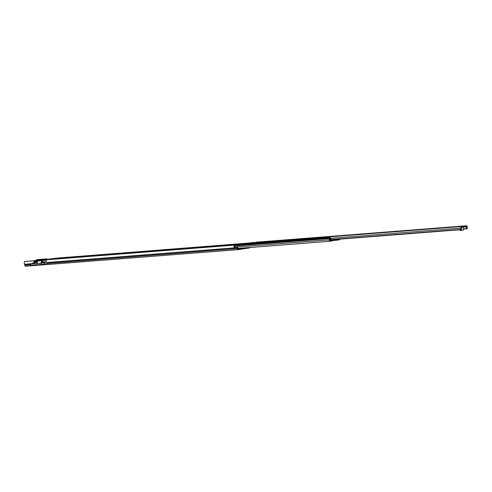 <?xml version="1.0" encoding="UTF-8"?>
<svg xmlns="http://www.w3.org/2000/svg" width="492" height="492" viewBox="0 0 492 492"><rect width="100%" height="100%" fill="white"/><g stroke="black" fill="none" stroke-linecap="round" stroke-linejoin="round"><path stroke-width="0.74" d="M242.082 248.116L240.545 248.306L242.082 248.116M329.745 240.477L330.335 240.434L330.12 241.215A0.941 0.59 -94.5 0 1 329.978 241.258L237.734 248.46M244.37 247.937L238.017 248.897L237.593 247.728A1.181 0.744 85.5 0 0 237.372 247.132A1.033 0.652 -94.5 0 1 237.408 245.557L237.119 244.924L46.568 259.794A1.796 1.125 -94.5 0 0 46.5 262.525L237.046 247.654A1.796 1.125 -94.5 0 1 237.119 244.924M250.09 247.494A1.181 0.744 -94.5 0 1 249.61 247.913L238.11 249.653A1.181 0.744 -94.5 0 1 238.079 249.653A1.181 0.744 -94.5 0 1 237.261 248.694L237.046 247.654M47.294 264.487L35.467 265.471A1.181 0.744 85.5 0 1 35.436 265.471A1.181 0.744 85.5 0 1 35.147 265.403M147.354 251.707L58.874 258.614L59.022 257.913L156.782 250.287M158.166 250.176L159.593 250.065M148.701 251.603L150.165 251.492M46.851 259.241L46.931 258.86L37.128 259.622L37.041 260.004M47.287 259.204A1.796 1.125 85.5 0 0 46.931 258.86M234.174 245.729A0.676 0.424 85.5 0 0 234.579 246.197A1.033 0.652 85.5 0 0 234.709 247.248L234.383 247.771A1.796 1.125 -94.5 0 1 234.174 245.729L235.483 245.625A1.796 1.125 85.5 0 0 235.686 247.667L235.686 247.667M35.399 265.477L25.664 266.233A1.181 0.744 -94.5 0 1 25.627 266.24A1.181 0.744 -94.5 0 1 24.815 265.274L24.6 264.235A1.796 1.125 -94.5 0 1 24.668 261.504L34.477 260.742L34.76 261.357M34.477 260.742A1.796 1.125 85.5 0 0 34.114 261.455M34.046 261.836A1.796 1.125 85.5 0 0 34.04 262.322M234.383 247.771L235.68 247.654M238.042 249.659L47.558 264.524A1.181 0.744 -94.5 0 1 47.527 264.53A1.181 0.744 -94.5 0 1 46.709 263.564L46.5 262.525M234.579 246.197A0.676 0.424 85.5 0 0 234.641 246.197L235.078 246.812L234.709 247.248M54.704 259.161L53.856 258.706A0.843 0.658 -98.6 0 0 53.554 258.638L49.938 258.921L49.852 259.542M50.264 258.872L53.868 258.589A0.843 0.658 81.4 0 1 54.169 258.657L55.036 259.136M41.82 262.98L41.469 263.011L41.383 262.211L45.504 261.855L46.137 261.381M44.975 261.935L45.264 264.616L33.142 265.28M47.078 264.345L45.264 264.616M54.317 258.737L57.693 258.392L58.566 258.86M56.635 258.552L56.555 259.02M44.508 264.167L44.385 262.574L42.927 262.814M41.469 263.011L41.15 262.224L43.77 260.409L46.309 260.213M34.231 263.577L33.634 263.755M32.989 263.847L32.884 262.876L34.145 262.777M39.846 260.692L43.77 260.409M45.504 261.855L41.414 262.175M34.145 262.74L32.884 262.876M34.655 261.123L35.473 261.252M34.096 262.285L33.407 262.796M35.762 261.037L38.081 260.858M35.799 260.102L49.809 259.087M49.827 259.309L34.631 260.489L34.668 260.828M40.818 260.643L36.752 261.258L36.556 262.445A0.424 0.326 81.4 0 0 36.586 262.66A1.076 0.836 81.4 0 1 35.984 264.106A1.076 0.836 81.4 0 1 34.993 262.783L36.556 262.55M36.562 262.328L34.975 262.568A0.424 0.326 81.4 0 1 34.993 262.783M44.557 264.161L30.744 265.465L30.609 264.21L34.243 263.663M36.685 264.911L35.387 265.102M34.975 262.568L34.698 261.584L36.691 261.283M41.433 264.635L41.273 263.165L37.54 263.669L37.275 261.215L41.574 260.563L34.698 261.584M34.009 261.473L34.268 263.921L30.609 264.21M38.77 260.951L37.275 261.215M41.273 263.165L44.397 262.691M44.391 262.593L39.901 263.275M37.54 263.669L39.907 263.312M56.887 258.214L52.232 258.718M59.243 257.9L58.929 257.906M54.065 258.614L59.022 257.931M54.87 258.521L58.942 257.906L53.96 258.589M255.957 242.445L257.427 242.292M264.573 241.713L263.343 241.83L264.573 241.713M295.022 239.34L298.3 239.057L295.022 239.34M378.692 232.808L381.97 232.525L378.692 232.808M322.051 237.23L320.556 237.365L322.051 237.23M443.261 227.704L441.029 228.005L443.267 227.802M451.902 227.095L455.186 226.806L451.902 227.095M370.046 233.417L367.819 233.718L370.058 233.516M287.291 239.961L286.387 240.047M286.996 239.998L286.375 239.948M463.507 228.823L466.865 228.559A1.796 1.125 -94.5 0 1 466.742 226.88L466.576 226.517L461.391 227.304L461.299 227.704A1.796 1.125 -94.5 0 1 461.533 229.364L331.048 239.536M286.984 239.905L287.568 239.856M263.454 241.726L257.986 242.316L263.454 241.726M291.233 239.586L292.912 239.426L291.246 239.69M374.91 233.054L376.589 232.894L374.916 233.159M448.12 227.341L449.799 227.181L448.132 227.445M466.865 228.559L467.4 228.423A1.033 0.652 -94.5 0 1 467.191 227.212A1.015 0.64 85.5 0 0 466.514 225.76A1.015 0.64 85.5 0 0 466.484 225.767L461.312 226.548A1.015 0.64 85.5 0 0 460.819 227.144A1.015 0.64 85.5 0 0 460.936 228.153A1.033 0.652 -94.5 0 1 460.986 229.395M254.093 242.341A1.015 0.64 85.5 0 0 254.069 242.347A1.015 0.64 85.5 0 0 254.038 242.347L248.866 243.128A1.015 0.64 85.5 0 0 248.355 243.798M463.298 226.099A0.972 0.75 81.4 0 1 463.378 226.086L460.537 226.511M463.378 226.086L456.244 226.904M459.952 226.591L456.244 226.886M459.922 226.332L460.512 226.265M461.305 227.365L463.316 227.009M463.316 227.064L463.372 230.078L460.143 230.52L459.805 229.764M459.848 230.139L460.438 230.096L460.395 229.715M460.438 230.096L460.733 230.477L460.143 230.52M257.242 242.082L255.932 242.205L257.242 242.082M257.993 242.359L263.552 241.75M336.651 239.887A0.843 0.529 85.5 0 0 337.088 240.176A0.843 0.529 85.5 0 0 337.112 240.17L338.478 239.967A1.052 0.664 85.5 0 0 339.019 239.192L339.4 239.813A0.941 0.59 85.5 0 0 339.492 239.819A0.941 0.59 85.5 0 0 340.009 239.112M332.549 239.696L332.34 240.25L330.981 240.459L330.562 239.813A0.886 0.56 85.5 0 0 330.446 239.567A1.052 0.664 -94.5 0 1 330.261 238.392A0.799 0.504 85.5 0 0 330.286 237.968L329.972 237.427L329.302 237.525L329.105 238.153A0.799 0.504 85.5 0 0 329.246 238.602A1.052 0.664 -94.5 0 1 329.369 239.838A0.941 0.59 -94.5 0 0 329.419 240.803A0.941 0.59 -94.5 0 0 329.978 241.258M160.035 249.998L249.715 242.999L160.023 250.004L159.359 250.102L159.156 250.723A0.799 0.504 85.5 0 0 159.156 250.76M148.867 251.812L147.741 251.898M148.59 251.584L146.893 251.965M337.334 239.499L338.558 239.223M332.758 240.57L332.721 239.684L332.82 240.391A0.843 0.529 -94.5 0 1 332.407 240.883L331.048 241.086A1.052 0.664 -94.5 0 1 331.018 241.092A1.052 0.664 -94.5 0 1 330.353 240.483L330.181 240.01A1.685 1.064 -94.5 0 1 329.886 238.128L329.529 238.19A1.685 1.064 -94.5 0 1 329.732 240.164L330.12 241.215M156.345 250.975A0.799 0.504 -94.5 0 1 156.345 250.945L156.542 250.323L157.2 250.219L158.061 250.151L158.375 250.705A0.799 0.504 -94.5 0 1 158.381 250.822M330.335 240.434L329.88 240.619M149.703 251.744L150.577 251.43M157.194 250.914A0.799 0.504 -94.5 0 1 157.194 250.877L157.397 250.256L158.049 250.157L157.2 250.219M157.6 250.883L157.975 250.852M332.444 240.133L333.305 240.342L333.232 239.641M333.305 240.342L337.358 239.733L337.309 239.321M337.358 239.733L337.315 239.321M333.041 240.545L333.797 240.428M330.292 238.146L330.932 238.288L331.073 239.93L331.928 239.93L331.11 239.991M332.131 239.493L331.928 239.93M331.067 239.912L332.02 239.838M24.6 264.235L32.958 263.583M24.68 264.45L32.982 263.798M46.58 262.74L237.593 247.728M24.815 265.274L30.676 264.819M46.709 263.564L237.728 248.552M234.444 247.82L235.582 247.458M234.641 246.197L235.385 246.092L234.672 246.148A0.633 0.4 -94.5 0 1 234.223 245.674M234.358 247.556L235.496 247.218M235.502 247.242L234.487 247.279M234.887 247.224L235.078 246.812M235.047 246.517L234.875 246.135M53.868 258.589L53.554 258.638M53.856 258.706L54.188 258.669M54.975 259.081L54.655 259.13M46.482 259.905L34.52 260.834L46.482 259.905M34.557 260.908L39.957 260.489M43.874 260.182L46.426 259.985M56.531 258.786L54.68 258.927M41.482 260.582L41.636 262.008M38.597 260.815L34.526 261.43M52.749 258.675L56.715 258.079M466.514 225.76L257.408 242.082L466.484 225.767M248.866 243.128L461.312 226.548M331.024 239.715L461.133 229.561M330.932 238.3L460.936 228.153M463.329 227.15L466.742 226.88M322.248 237.292L320.569 237.476M321.848 237.242L320.944 237.316L321.848 237.242M339.492 239.819L338.674 239.887L339.4 239.813L339.412 239.186M237.267 245.785L329.246 238.602M237.31 247.021L329.369 239.838M159.359 250.102L249.063 243.097M159.137 250.557L248.411 243.589M159.156 250.723L248.362 243.761M147.09 251.75L147.938 251.683M333.81 240.428L337.063 240.176M330.286 237.968L329.892 238.079L330.267 237.802M329.745 240.114L330.562 239.813M330.347 240.483L330.704 240.219M237.298 245.317L329.105 238.153M237.224 245.157L329.087 237.987M149.9 251.529L329.302 237.525M329.972 237.427L150.564 251.43L329.96 237.427M156.327 250.772L157.176 250.705M156.542 250.323L157.397 250.256M156.345 250.945L157.194 250.877M329.511 238.153L329.886 238.128M329.763 240.041L330.181 240.01M25.627 266.24L35.436 265.471M47.527 264.53L238.079 249.653M41.574 260.563L41.722 261.947M463.532 229.044L467.117 228.768M331.036 239.813L461.312 229.647M460.204 226.56L463.335 226.086M320.938 237.433L321.879 237.335M255.969 242.531L255.932 242.205M147.754 251.652L148.602 251.584M333.736 240.434L337.088 240.176"/></g></svg>
